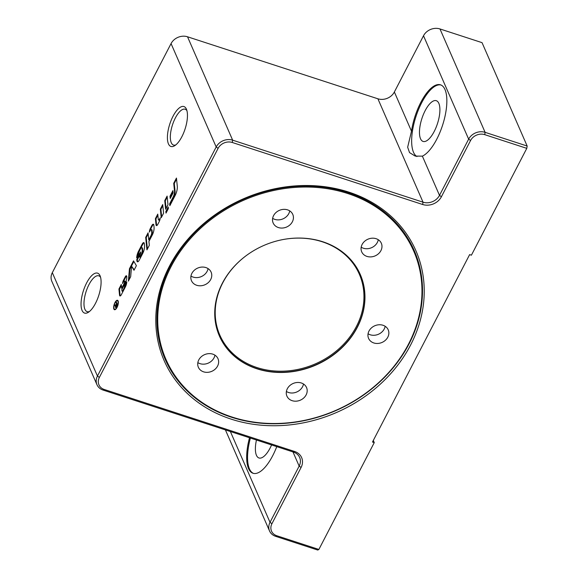 <?xml version="1.0" encoding="UTF-8"?>
<svg xmlns="http://www.w3.org/2000/svg" width="579" height="579" viewBox="0 0 579 579"><rect width="100%" height="100%" fill="white"/><g stroke="black" fill="none" stroke-linecap="round" stroke-linejoin="round"><path stroke-width="0.87" d="M166.455 212.247L168.315 207.991M165.847 211.509L168.214 206.949L168.373 208.549L166.007 213.108L165.847 211.509L166.397 211.69M114.946 302.593A4.958 1.896 108 0 1 117.53 300.284A4.958 1.896 108 0 1 117.798 305.582A4.958 1.896 108 0 1 114.461 309.714A4.958 1.896 108 0 1 114.946 302.593M117.067 300.725A4.958 1.896 108 0 1 117.79 300.429M114.751 309.743A4.958 1.896 108 0 1 114.345 309.077M115.047 302.831A4.458 1.708 -72 0 0 114.613 309.237A4.458 1.708 -72 0 0 117.617 305.524A4.458 1.708 -72 0 0 117.378 300.754A4.458 1.708 -72 0 0 115.047 302.831M114.613 309.237L115.163 309.418A4.458 1.708 -72 0 0 115.474 309.447M118.196 301.094A4.458 1.708 -72 0 0 117.928 300.935L117.378 300.754M116.972 304.098L116.625 302.643M114.997 305.784L116.56 304.865M115.843 307.442L115.822 306.899M117.414 304.634L116.661 303.997L116.01 305.242L115.641 306.761L116.292 307.051M115.641 306.761L117.03 304.851L116.661 303.997M116.256 304.771L116.328 301.97L117.457 304.547L116.444 306.501L115.33 307.362L115.662 305.423L114.324 305.842L114.7 305.111L116.003 304.684M117.081 303.881L116.531 303.7M116.582 302.73L116.032 302.549M115.257 305.292L114.7 305.111M130.673 276.697L128.372 281.133L129.443 268.75L133.525 260.868L136.383 265.674L134.002 270.27L131.578 266.188L130.673 276.697M134.212 269.865L131.578 266.188M129.052 279.816L129.993 268.931L129.443 268.75M129.993 268.931L133.872 261.447M158.588 220.02A1.708 0.651 -72 0 0 159.478 219.217L160.18 217.856A3.85 1.476 108 0 1 159.16 221.743L157.778 224.406A2.569 0.984 108 0 1 156.439 225.6A2.569 0.984 108 0 1 156.019 224.811L155.396 218.674L157.763 214.114L158.306 219.484A1.708 0.651 -72 0 0 158.588 220.02L159.138 220.194A1.708 0.651 -72 0 0 159.97 219.506M156.75 225.586A2.569 0.984 108 0 1 156.576 224.992L155.946 218.855L157.864 215.156M155.946 218.855L155.396 218.674M137.389 256.468A6.847 2.62 108 0 1 139.047 251.474L142.818 244.193A2.996 1.144 108 0 1 144.07 242.804M142.26 244.012A2.996 1.144 108 0 1 143.824 242.623A2.996 1.144 108 0 1 144.309 243.549L144.526 245.691A6.847 2.62 108 0 1 142.745 253.407L139.221 260.195A3.423 1.31 108 0 1 137.44 261.795A3.423 1.31 108 0 1 136.883 260.731L136.767 259.587L140.784 251.843L140.878 252.799L139.293 256.606A1.498 0.572 -72 0 0 139.532 257.069A1.498 0.572 -72 0 0 140.313 256.374L141.573 253.942A2.569 0.984 -72 0 0 142.246 251.047L141.949 248.138A1.708 0.651 -72 0 0 141.674 247.609A1.708 0.651 -72 0 0 140.777 248.405L139.64 250.598A2.569 0.984 -72 0 0 138.967 253.428L136.673 257.85A6.847 2.62 108 0 1 138.49 251.293L142.26 244.012L142.818 244.193M139.532 257.069L140.089 257.25A1.498 0.572 -72 0 0 140.871 256.548L142.13 254.123A2.569 0.984 -72 0 0 142.796 251.228L142.499 248.319A1.708 0.651 -72 0 0 142.224 247.79L141.674 247.609M137.744 261.802A3.423 1.31 108 0 1 137.433 260.912L137.317 259.768L136.767 259.587M137.317 259.768L139.235 256.07M161.671 216.893L160.897 209.308L162.815 205.61M161.223 217.762L160.347 209.128L162.706 204.568L163.589 213.195L161.223 217.762M160.897 209.308L160.347 209.128M177.29 186.279A8.128 3.112 108 0 1 175.169 195.434L169.857 205.683L169.661 203.765L173.049 197.229A5.566 2.128 -72 0 0 174.503 190.969L173.722 183.319L176.457 178.05L177.29 186.279M170.306 204.821L170.219 203.946L173.606 197.41A5.566 2.128 -72 0 0 175.053 191.15L174.279 183.5L173.722 183.319M174.279 183.5L176.559 179.092M170.219 203.946L169.661 203.765M166.064 208.411L165.297 200.826L167.215 197.128M164.747 200.645L167.107 196.078L167.982 204.713L165.623 209.272L164.747 200.645L165.297 200.826M121.93 290.788A1.281 0.492 -72 0 0 122.14 291.186A1.281 0.492 -72 0 0 122.806 290.586L123.993 288.291A2.142 0.818 -72 0 0 124.565 285.997L126.772 281.93A5.131 1.961 108 0 1 125.404 286.851L121.3 294.769A2.569 0.984 108 0 1 119.962 295.97A2.569 0.984 108 0 1 119.549 295.174L118.927 289.037L121.286 284.477L121.677 288.313L123.884 284.057A2.352 0.897 -72 0 0 124.492 281.408L124.492 281.351A1.281 0.492 -72 0 0 124.282 280.953A1.281 0.492 -72 0 0 123.609 281.553L122.567 283.558A3.423 1.31 108 0 1 123.479 280.25L125.288 276.762A2.142 0.818 108 0 1 126.403 275.77A2.142 0.818 108 0 1 126.75 276.429L126.765 276.567A5.566 2.128 108 0 1 125.317 282.827L121.807 289.594L121.93 290.788M122.14 291.186L122.69 291.367A1.281 0.492 -72 0 0 123.363 290.767L124.55 288.472A2.142 0.818 -72 0 0 125.115 286.178L124.565 285.997M123.465 281.835A3.423 1.31 108 0 1 124.029 280.431L125.838 276.943A2.142 0.818 108 0 1 126.635 275.988M121.677 288.313L122.234 288.494L124.434 284.238A2.352 0.897 -72 0 0 125.05 281.589L125.042 281.532A1.281 0.492 -72 0 0 124.832 281.133L124.282 280.953M120.273 295.949A2.569 0.984 108 0 1 120.099 295.355L119.477 289.218L118.927 289.037M119.477 289.218L121.395 285.519M125.115 286.178L126.62 283.283M170.667 197.62L170.552 196.426L173.02 191.663M170.226 198.481L169.994 196.245L172.911 190.621L173.135 192.858L170.226 198.481M170.552 196.426L169.994 196.245M148.76 239.887L150.953 235.653A2.996 1.144 -72 0 0 151.734 232.28L151.51 230.073A1.708 0.651 -72 0 0 151.235 229.545A1.708 0.651 -72 0 0 150.345 230.341L149.425 232.114A3.423 1.31 108 0 1 150.33 228.452L151.792 225.629A2.996 1.144 108 0 1 153.355 224.232A2.996 1.144 108 0 1 153.84 225.159L154.057 227.308A6.847 2.62 108 0 1 152.277 235.016L148.926 241.486L149.31 245.322L146.95 249.882L145.684 237.419L148.05 232.852L148.76 239.887L149.317 240.068L151.51 235.834A2.996 1.144 -72 0 0 152.291 232.461L152.067 230.254A1.708 0.651 -72 0 0 151.785 229.725L151.235 229.545M147.399 249.021L146.234 237.6L145.684 237.419M146.234 237.6L148.152 233.902M150.127 230.753A3.423 1.31 108 0 1 150.88 228.633L152.349 225.81A2.996 1.144 108 0 1 153.601 224.413M385.158 326.288A10.712 9.09 -23.6 0 1 370.234 334.778A10.712 9.09 -23.6 0 1 368.063 333.75M378.275 239.72A10.712 9.09 -23.6 0 1 373.795 246.444A10.712 9.09 -23.6 0 1 361.18 247.19M289.732 210.879A10.712 9.09 -23.6 0 1 283.03 218.848A10.712 9.09 -23.6 0 1 272.637 218.348M208.064 268.605A10.712 9.09 -23.6 0 1 193.14 277.095A10.712 9.09 -23.6 0 1 190.969 276.067M214.939 355.166A10.712 9.09 -23.6 0 1 210.459 361.882A10.712 9.09 -23.6 0 1 197.844 362.628M303.49 384.007A10.712 9.09 -23.6 0 1 296.788 391.976A10.712 9.09 -23.6 0 1 286.395 391.469M171.087 266.586A135.197 114.722 -23.6 0 1 399.387 227.851A135.197 114.722 -23.6 0 1 299.075 421.374A135.197 114.722 -23.6 0 1 171.087 266.586M170.327 266.05A135.891 115.308 -23.6 0 1 347.914 192.633A135.891 115.308 -23.6 0 1 409.078 343.817A135.891 115.308 -23.6 0 1 231.491 417.235A135.891 115.308 -23.6 0 1 170.327 266.05M222.329 283.276A76.862 65.217 156.4 0 0 219.412 336.023A76.862 65.217 156.4 0 0 315.939 365.038A76.862 65.217 156.4 0 0 360.29 274.518A76.862 65.217 156.4 0 0 293.567 238.222A76.862 65.217 156.4 0 0 222.329 283.276M307.167 390.058A10.712 9.09 -23.6 0 1 298.938 400.682A10.712 9.09 -23.6 0 1 286.916 396.116A10.712 9.09 -23.6 0 1 293.09 383.501A10.712 9.09 -23.6 0 1 306.544 387.546A10.712 9.09 -23.6 0 1 307.167 390.058M214.035 370.068A10.712 9.09 -23.6 0 1 198.365 367.274A10.712 9.09 -23.6 0 1 204.546 354.659A10.712 9.09 -23.6 0 1 217.993 358.705A10.712 9.09 -23.6 0 1 214.035 370.068M196.715 285.281A10.712 9.09 -23.6 0 1 191.483 280.714A10.712 9.09 -23.6 0 1 197.663 268.099A10.712 9.09 -23.6 0 1 211.118 272.144A10.712 9.09 -23.6 0 1 208.324 282.566A10.712 9.09 -23.6 0 1 196.715 285.281M272.528 220.476A10.712 9.09 -23.6 0 1 280.764 209.859A10.712 9.09 -23.6 0 1 292.786 214.425A10.712 9.09 -23.6 0 1 286.605 227.033A10.712 9.09 -23.6 0 1 273.158 222.995A10.712 9.09 -23.6 0 1 272.528 220.476M365.66 240.473A10.712 9.09 -23.6 0 1 381.337 243.267A10.712 9.09 -23.6 0 1 375.156 255.875A10.712 9.09 -23.6 0 1 361.701 251.836A10.712 9.09 -23.6 0 1 365.66 240.473M382.987 325.26A10.712 9.09 -23.6 0 1 388.212 329.827A10.712 9.09 -23.6 0 1 382.031 342.442A10.712 9.09 -23.6 0 1 368.584 338.397A10.712 9.09 -23.6 0 1 371.371 327.975A10.712 9.09 -23.6 0 1 382.987 325.26M250.389 438.05A37.801 14.468 -72 0 0 253.464 473.383M276.762 446.633A37.801 14.468 108 0 1 253.016 473.26A37.801 14.468 108 0 1 249.506 437.76M256.454 440.018A21.423 8.2 -72 0 0 258.972 457.975A21.423 8.2 -72 0 0 270.14 447.994A21.423 8.2 -72 0 0 271.587 444.954M293.488 452.083A12.6 10.69 -23.6 0 1 299.64 457.461A12.6 10.69 -23.6 0 1 299.162 466.102L270.017 522.33A12.6 10.69 156.4 0 0 269.539 530.979A12.6 10.69 156.4 0 0 275.684 536.349L317.748 550.05L318.877 549.449L276.813 535.749A10.835 9.192 -23.6 0 1 271.942 523.691L301.087 467.463A14.366 12.188 156.4 0 0 294.617 451.482L104.242 389.472A10.835 9.192 -23.6 0 1 99.364 377.421L218.109 148.34A10.835 9.192 -23.6 0 1 232.273 142.485L422.648 204.496A14.366 12.188 156.4 0 0 441.415 196.73L470.568 140.502A10.835 9.192 -23.6 0 1 484.724 134.654L526.789 148.347L527.165 146.038L485.108 132.338A12.6 10.69 156.4 0 0 468.643 139.141L439.497 195.376A12.6 10.69 -23.6 0 1 423.032 202.18L232.649 140.169A12.6 10.69 156.4 0 0 216.184 146.979L97.446 376.06A12.6 10.69 156.4 0 0 96.961 384.702A12.6 10.69 156.4 0 0 103.113 390.08L293.488 452.083L294.617 451.482M411.488 131.216A37.801 14.468 108 0 1 440.51 84.831A37.801 14.468 108 0 1 444.346 119.093A37.801 14.468 108 0 1 422.373 156.142L415.237 156.106L409.534 152.603L407.659 147.218L411.488 131.216L394.364 91.989L423.51 35.76A12.6 10.69 -23.6 0 1 439.975 28.95L482.039 42.651L527.165 146.038M416.952 156.547A37.801 14.468 108 0 1 421.686 102.729A37.801 14.468 108 0 1 440.945 84.99M425.152 110.676A21.423 8.2 -72 0 0 423.054 141.428A21.423 8.2 -72 0 0 434.221 131.447A21.423 8.2 -72 0 0 436.327 100.695A21.423 8.2 -72 0 0 425.152 110.676M231.18 419.138A137.339 116.538 -23.6 0 1 214.939 214.852A137.339 116.538 -23.6 0 1 423.908 282.921A137.339 116.538 -23.6 0 1 231.18 419.138M373.31 440.445L374.251 442.617L318.877 549.449M96.961 384.702L51.835 281.322A12.6 10.69 -23.6 0 1 52.313 272.673L171.058 43.591A12.6 10.69 -23.6 0 1 187.524 36.788L377.899 98.792A12.6 10.69 156.4 0 0 394.364 91.989M86.626 282.943A20.996 8.034 108 0 1 100.153 275.988A20.996 8.034 108 0 1 98.705 295.616A20.996 8.034 108 0 1 88.312 312.327A20.996 8.034 108 0 1 81.082 305.647A20.996 8.034 108 0 1 86.626 282.943M172.983 116.343A20.996 8.034 108 0 1 186.51 109.388A20.996 8.034 108 0 1 185.07 129.008A20.996 8.034 108 0 1 174.677 145.72A20.996 8.034 108 0 1 167.44 139.04A20.996 8.034 108 0 1 172.983 116.343M374.251 442.617L372.485 442.038L469.634 254.608L471.407 255.187L526.789 148.347M100.587 277.327A18.839 7.209 -72 0 0 98.799 275.836A18.839 7.209 -72 0 0 88.978 284.607A18.839 7.209 -72 0 0 87.132 311.654A18.839 7.209 -72 0 0 89.456 311.502M186.945 110.719A18.839 7.209 -72 0 0 185.157 109.228A18.839 7.209 -72 0 0 175.336 118.007A18.839 7.209 -72 0 0 173.49 145.054A18.839 7.209 -72 0 0 175.813 144.895M115.793 305.249L115.235 305.068M159.999 219.39L159.478 219.217M156.576 224.992L156.019 224.811M139.047 251.474L138.49 251.293M142.499 248.319L141.949 248.138M142.796 251.228L142.246 251.047M142.13 254.123L141.573 253.942M140.871 256.548L140.313 256.374M137.433 260.912L136.883 260.731M175.053 191.15L174.503 190.969M173.606 197.41L173.049 197.229M123.363 290.767L122.806 290.586M125.838 276.943L125.288 276.762M124.029 280.431L123.479 280.25M125.042 281.532L124.492 281.351M125.05 281.589L124.492 281.408M124.434 284.238L123.884 284.057M120.099 295.355L119.549 295.174M124.55 288.472L123.993 288.291M151.51 235.834L150.953 235.653M152.349 225.81L151.792 225.629M150.88 228.633L150.33 228.452M152.067 230.254L151.51 230.073M152.291 232.461L151.734 232.28M219.354 335.9A76.862 65.217 156.4 0 0 315.837 364.799A76.862 65.217 156.4 0 0 360.239 274.395M283.833 239.402A76.102 64.573 -23.6 0 1 363.59 303.28A76.102 64.573 -23.6 0 1 269.264 370.401A76.102 64.573 -23.6 0 1 222.727 282.885A76.102 64.573 -23.6 0 1 245.634 256.077M292.967 451.917L299.162 466.102L301.087 467.463M422.373 156.142L439.497 195.376L441.415 196.73M470.568 140.502L468.643 139.141L423.51 35.76M439.975 28.95L485.108 132.338L484.724 134.654M377.899 98.792L423.032 202.18L422.648 204.496M187.524 36.788L232.649 140.169L232.273 142.485M171.058 43.591L216.184 146.979L218.109 148.34M52.313 272.673L97.446 376.06L99.364 377.421M103.113 390.08L104.242 389.472M230.377 431.529L270.017 522.33L271.942 523.691M275.684 536.349L276.813 535.749M269.539 530.979L225.419 429.915"/></g></svg>
